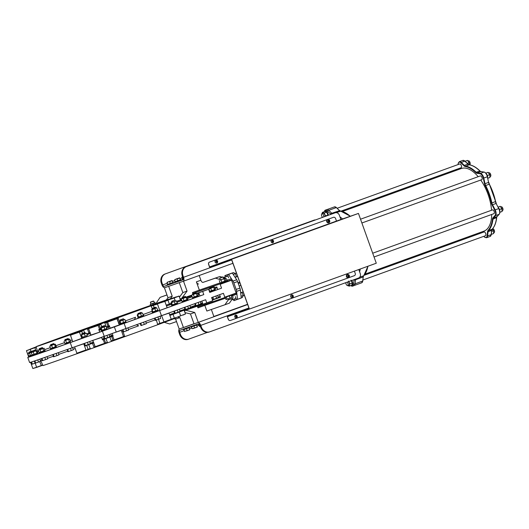 <?xml version="1.0" encoding="UTF-8"?>
<svg xmlns="http://www.w3.org/2000/svg" width="529" height="529" viewBox="0 0 529 529"><rect width="100%" height="100%" fill="white"/><g stroke="black" fill="none" stroke-linecap="round" stroke-linejoin="round"><path stroke-width="0.79" d="M171.211 319.49A70.595 0.37 160.3 0 1 172.758 318.961M175.754 317.81L175.813 317.989A70.595 0.37 160.3 0 1 142.182 330.367A70.595 0.37 160.3 0 1 42.882 365.579L40.799 360.599M175.628 317.493L175.688 317.83A70.608 0.37 160.3 0 1 174.226 318.432L173.896 318.193M172.897 318.57L172.692 319.02A70.608 0.37 160.3 0 1 168.341 320.634L167.753 320.488M165.815 321.202L165.359 321.625M165.365 321.731A70.608 0.37 160.3 0 1 158.435 324.27L157.622 324.198L156.167 319.476M90.247 343.222A91.729 0.483 -19.7 0 0 92.568 342.402L93.726 342.957L92.628 340.445L101.621 337.436L102.481 339.836L103.056 338.666A91.729 0.483 -19.7 0 0 104.127 338.282M112.241 333.627L113.1 336.034L111.652 336.517L112.961 340.306L121.081 337.449L123.515 336.55L121.3 330.374L112.029 333.508M122.959 331.485L124.613 336.127L123.707 336.821A70.608 0.37 160.3 0 1 112.393 340.881L123.515 336.55L114.244 340.074L112.664 336.179A0.913 0.893 71.7 0 0 111.639 335.591M69.749 334.315A70.595 0.37 160.3 0 1 169.049 299.103A70.595 0.37 160.3 0 1 135.417 311.482A70.595 0.37 160.3 0 1 36.117 346.693A70.595 0.37 160.3 0 1 69.749 334.315M135.569 317.248L125.413 320.918A70.886 0.37 -19.7 0 0 135.569 317.248L134.478 319.582A70.979 0.37 -19.7 0 0 138.056 318.286A70.979 0.37 -19.7 0 0 138.122 318.266M143.207 314.484A70.886 0.37 -19.7 0 0 152.061 311.27L143.207 314.484M152.458 309.353L151.221 306.324L151.803 305.742A70.608 0.37 -19.7 0 0 158.733 303.21L159.414 303.329L158.733 303.21M161.352 302.614L161.709 302.112A70.608 0.37 -19.7 0 0 166.053 300.492L166.496 300.697M174.041 297.867L169.293 299.421A70.787 0.37 160.3 0 1 167.819 300.016L167.495 300.32L167.594 299.91A70.608 0.37 -19.7 0 0 169.062 299.315L169.234 299.619M131.847 312.725L43.352 344.108L132.329 311.945L161.814 301.689L131.847 312.725M158.363 310.953L167.138 307.792L164.869 301.437L158.931 303.322A70.787 0.37 160.3 0 1 151.988 305.861L153.397 305.55L154.237 307.607M46.261 351.058L50.11 349.689L46.261 351.058M36.964 354.291L39.377 353.451L36.964 354.291M32.282 355.858L30.913 356.361L32.289 355.878M59.479 346.402L63.328 345.034L59.479 346.402M131.232 320.772L135.08 319.41L131.232 320.772M147.796 314.788L151.638 313.426L147.796 314.788M82.385 338.084L81.777 338.309L82.385 338.084L82.213 337.601M82.703 330.777A70.787 0.37 160.3 0 1 72.123 334.54L81.578 331.187M87.073 334.678A91.729 0.483 -19.7 0 0 89.494 333.812L90.036 332.655L90.895 335.062L99.895 332.047A91.729 0.483 -19.7 0 0 101.528 331.465M110.27 328.132L119.336 324.879L110.184 328.364L109.41 325.732L108.974 326.862L106.627 327.702M119.541 324.991L117.121 318.696L107.625 322.101L117.068 318.299L118.212 318.253L116.896 318.749M111.235 320.6L114.31 319.509L111.235 320.6M92.41 327.339L95.491 326.248L92.41 327.339M74.219 333.825L77.294 332.734L74.219 333.825M30.179 349.147L33.254 348.056L30.179 349.147M36.177 346.885L33.975 347.685L36.184 346.912M28.665 356.989A99.386 0.522 -19.7 0 0 27.892 357.333A99.386 0.522 -19.7 0 0 27.971 357.326A82.061 0.43 -19.7 0 0 27.779 357.425L29.624 362.577A82.061 0.43 -19.7 0 0 72.103 347.778A99.386 0.522 -19.7 0 0 104.246 336.345L125.948 328.535A82.061 0.43 -19.7 0 0 145.058 321.645A82.061 0.43 -19.7 0 0 161.451 315.701L159.606 310.549L203.804 294.58L199.942 295.923L199.023 293.344A0.913 0.793 -109.2 0 1 198.587 294.474L197.965 294.699L198.587 294.474M125.948 328.535L124.103 323.384A82.061 0.43 -19.7 0 0 143.214 316.494A82.061 0.43 -19.7 0 0 159.606 310.549M171.495 298.528L169.135 299.308L171.422 298.495M173.162 297.946L176.243 296.855L173.162 297.946M168.361 299.883L171.442 298.792L168.361 299.883M173.201 298.045L176.276 296.954L173.201 298.045M158.978 303.342L162.059 302.251L158.978 303.342M156.597 303.329A2.738 1.349 70.1 0 1 156.868 302.145L160.108 297.364L166.992 294.97M160.108 297.364L166.972 294.918M176.521 321.586L169.637 323.973L164.294 322.333M163.335 301.715L166.278 300.598A70.787 0.37 160.3 0 1 161.92 302.218L163.375 301.702M167.217 300.267L174.246 297.979L167.991 300.055M169.201 299.566L167.594 299.91M171.449 304.281L166.503 306M192.212 296.776L187.471 298.488M181.811 300.538L176.937 302.297M199.942 295.923L198.666 296.385M193.065 297.635L192.503 297.847L192.754 298.535L182.3 302.31L182.055 301.623L182.565 301.431M182.3 302.297L177.764 303.937M171.846 306.073L167.138 307.779M170.51 298.984L179.02 296.055M169.28 299.388L170.47 298.958M162.013 302.238L163.263 301.537M163.329 301.702L166.205 300.512M180.964 298.958L181.454 298.812M197.297 293.211L208.644 289.264L202.673 291.426L203.804 294.58M202.673 291.426L197.423 293.251M191.762 295.215L186.737 296.967M72.103 347.778L70.258 342.627A99.386 0.522 -19.7 0 0 102.401 331.194L124.103 323.384M27.779 357.425A82.061 0.43 -19.7 0 0 70.258 342.627M36.296 347.189L34.954 347.672L36.21 346.998M71.957 334.619L72.142 334.348A70.608 0.37 -19.7 0 0 82.696 330.599M83.807 330.572L84.508 332.701M89.857 333.574L89.017 333.951L88.925 333.065L90.234 332.556M86.776 333.832A70.84 0.37 -19.7 0 0 88.925 333.065L87.563 329.23L88.469 328.542A70.608 0.37 -19.7 0 0 99.783 324.495L100.946 324.449L97.958 325.368L99.783 324.495M88.892 328.774L87.563 329.23L88.469 328.542M88.958 328.562L97.958 325.368M99.836 324.661A70.787 0.37 160.3 0 1 88.488 328.714L88.998 328.542M101.039 329.415A0.913 0.893 68.9 0 1 100.53 328.879L100.814 328.793M100.946 324.449L101.687 326.585M110.184 328.364L107.453 329.342M101.125 329.646L99.981 330.083A91.729 0.483 -19.7 0 0 101.132 329.673M108.974 326.862L106.567 327.682M106.25 326.869L108.974 325.877L107.625 322.101L104.835 323.054L105.76 322.359A70.608 0.37 -19.7 0 0 117.068 318.299M105.992 326.181L104.835 323.054M117.167 318.451A70.787 0.37 160.3 0 1 105.826 322.518L105.76 322.359M105.826 322.518L107.731 321.87M119.336 324.879L116.883 318.584M134.478 319.582L126.266 322.551M120.347 324.687L119.494 324.998M119.971 322.882L118.774 323.318M118.569 323.378L119.885 322.895A70.886 0.37 -19.7 0 0 119.971 322.869M118.212 318.253L119.885 322.895M107.433 327.378A0.913 0.893 71.7 0 0 107.962 326.214L106.567 322.452M99.981 330.083L98.797 329.534L99.538 329.256L98.182 325.48L88.799 328.641M99.657 331.941L98.797 329.534M86.683 336.748A91.729 0.483 -19.7 0 0 90.79 335.293L88.68 328.879L88.978 328.549M99.895 332.047L90.823 335.274M82.603 338.203A91.729 0.483 -19.7 0 0 83.245 337.971M38.214 353.775A91.729 0.483 -19.7 0 0 39.351 353.385M44.244 350.958L43.662 351.183L44.476 350.899L44.72 351.58L45.309 351.362A91.729 0.483 -19.7 0 0 50.724 349.451M56.663 347.368A91.729 0.483 -19.7 0 0 66.323 343.962M66.337 343.995L69.768 342.766A91.729 0.483 -19.7 0 0 72.671 341.721M37.453 352.102A91.729 0.483 -19.7 0 0 38.809 351.646M44.615 349.649A91.729 0.483 -19.7 0 0 50.255 347.685A70.886 0.37 -19.7 0 1 44.615 349.636M55.902 345.701A91.729 0.483 -19.7 0 0 64.531 342.666A70.886 0.37 -19.7 0 1 55.895 345.695M72.136 339.955A70.886 0.37 -19.7 0 1 70.317 340.597A91.729 0.483 -19.7 0 0 72.142 339.975M36.117 346.693L37.691 351.944A70.886 0.37 -19.7 0 0 38.796 351.62M29.974 355.878L30.213 356.559L32.269 355.832M36.673 354.364L36.428 353.683L32.057 355.23L32.302 355.918L32.686 355.786L36.779 354.324L36.534 353.643L36.025 353.822L37.982 353.108L36.534 353.643M55.115 347.956L54.871 347.269L50.5 348.816L50.744 349.504L55.115 347.956L54.976 347.229L54.467 347.408L55.757 346.925M83.013 337.323L83.258 337.998L85.903 337.059L86.69 336.761L86.432 336.041M124.725 323.146L124.48 322.465L120.109 324.012L120.354 324.7L124.725 323.146L124.586 322.425L124.077 322.604L125.485 322.075M144.04 316.124L156.921 311.508L156.677 310.827L157.668 310.444M151.803 305.742L157.516 303.897M71.329 335.009L72.142 334.348M191.842 295.109L186.585 296.934M182.069 297.748L185.507 296.518L182.069 297.748L182.32 298.429L180.687 298.984M214.774 287.624L216.784 286.923A0.913 0.793 -109.2 0 1 216.348 288.054L215.091 288.51M210.899 291.155L211.164 291.889L214.595 290.652L214.357 289.985M208.644 289.264L209.775 292.418L221.565 288.16L214.589 290.633M211.157 291.869L209.762 292.372M216.784 286.923L217.71 289.502M187.061 291.095L183.517 281.177L179.271 282.651L182.822 292.563L187.061 291.095L182.141 297.721M220.15 282.863L199.347 290.097L199.334 291.076L193.217 293.284A0.913 0.45 70.1 0 1 192.483 292.577L199.347 290.097L196.398 281.851L200.875 280.231A2.738 1.349 -109.9 0 0 203.07 282.367L219.925 276.508L222.087 277.176M203.07 282.367L215.448 278.128L220.256 279.61M198.593 283.987A2.738 1.349 70.1 0 1 196.398 281.851M215.448 278.128L219.925 276.508M223.403 277.58L225.493 278.221A2.738 1.349 70.1 0 1 227.199 280.35L227.503 281.21L231.239 279.914L231.53 280.198L220.183 284.298L221.565 288.16M225.81 280.853L227.199 280.35M226.267 281.659L227.503 281.21M193.217 293.284L210.172 287.392M211.613 286.89L231.239 279.914M192.926 293.813L192.483 292.577M183.517 281.177L199.188 275.51L200.875 280.231M182.088 297.787L181.374 298.746M161.451 315.701L205.649 299.731L206.779 302.886L212.751 300.73L211.62 297.569L223.41 293.311L224.799 297.172L236.139 293.073L231.53 280.198M198.269 322.379L194.024 323.854L190.473 313.942L194.718 312.467L198.269 322.379L213.941 316.719L211.349 309.478M177.724 317.102L179.873 317.625L183.424 327.544L193.978 323.728M179.873 317.625L175.635 319.099L179.179 329.018L183.424 327.544M175.635 319.099L174.034 318.709M190.473 313.942L184.978 312.599M194.718 312.467L185.639 310.245M219.568 294.699L220.474 297.225A0.913 0.793 -109.2 0 0 219.429 296.637A0.913 0.793 -109.2 0 1 219.429 296.637L218.272 297.053M228.488 298.733A2.738 1.349 70.1 0 1 228.217 299.963L224.977 304.737L206.852 311.039L204.822 305.372L197.952 307.858A0.913 0.45 70.1 0 1 198.071 306.853A0.913 0.45 70.1 0 1 198.071 306.846L224.746 297.576L224.799 297.172M224.977 304.737L229.454 303.117L232.7 298.343A2.738 1.349 70.1 0 0 232.667 295.632L231.411 296.081M236.139 293.073L236.093 293.476L226.452 296.921L229.89 295.698L229.771 295.374M236.093 293.476L224.746 297.576M204.194 304.638L204.822 305.372L225.519 298.177M197.952 307.858L197.35 306.165M184.304 310.721L187.716 309.511L187.504 308.936L184.105 310.139M200.987 303.302L201.655 303.057A0.913 0.793 -109.2 0 1 202.713 303.646L201.807 301.12M206.779 302.886L187.716 309.511M190.85 307.012L192.602 306.397L190.81 306.979M190.559 307.104L195.346 305.339M191.458 306.807L191.974 306.622L191.458 306.807M184.892 309.115L180.085 310.854M174.444 312.89L169.617 314.709M158.435 324.27L157.622 324.198L171.257 319.291L169.049 313.115L161.576 315.654M155.043 319.906L146.361 323.04M169.637 320.045L158.502 324.059L159.943 323.543L158.343 318.696M171.257 319.291L164.03 322.101L161.662 315.78L160.128 316.322M42.743 365.255L41.341 365.526L42.697 365.063M106.415 343.023L104.478 343.566L105.615 342.937L104.22 339.175L105.932 338.507L107.347 342.323L106.415 343.023A70.608 0.37 160.3 0 1 95.101 347.064L93.964 347.103L92.152 342.547M95.28 346.627L93.964 347.103L95.008 346.912A70.787 0.37 -19.7 0 0 95.194 346.845L95.101 347.064M106.349 342.858L106.349 342.858A70.787 0.37 -19.7 0 1 104.557 343.506L106.349 342.858M95.518 346.74L95.008 346.912M113.1 336.034L112.055 335.439L109.774 336.265M123.29 336.603L124.613 336.127M136.323 324.733L138.644 325.831L128.587 329.468M122.946 331.504L121.849 331.901M112.346 340.716L112.346 340.716A70.787 0.37 -19.7 0 0 114.138 340.074L112.346 340.716M123.707 336.821L123.178 336.834M112.393 340.881L111.235 340.927L109.906 337.085L111.652 336.517A0.913 0.893 -108.3 0 0 110.753 335.908M111.235 340.927L112.961 340.306M93.726 342.957L95.273 346.852L102.236 344.386L95.075 346.733L104.577 343.341L103.228 339.558L104.22 339.175A0.913 0.893 68.9 0 1 104.226 338.547M105.615 342.937L107.347 342.323M88.641 344.412L90.201 348.439L88.092 349.385L86.743 345.417L88.74 344.644A70.84 0.37 160.3 0 0 92.582 343.275L93.924 342.858M85.215 345.979L86.743 345.417A0.913 0.807 69.7 0 1 86.683 345.113M88.092 349.385L90.201 348.439M89.328 349.12A70.608 0.37 160.3 0 1 78.775 352.876L78.722 352.777M89.216 348.981L89.216 348.981A70.787 0.37 -19.7 0 1 88.131 349.365L89.216 348.981M40.535 360.685A91.729 0.483 -19.7 0 0 41.95 360.209M47.623 358.259A91.729 0.483 -19.7 0 0 53.323 356.268M58.983 354.285A91.729 0.483 -19.7 0 0 67.672 351.223M73.333 349.226A91.729 0.483 -19.7 0 0 75.217 348.558M78.775 352.876L77.723 352.883M239.168 286.017L240.834 285.415M238.242 283.438L239.915 282.836M239.683 282.202L238.017 282.803M233.077 299.414L233.897 300.644L234.889 300.3L234.4 298.938M235.352 296.663L236.463 299.751L234.889 300.3M240.159 298.323L237.481 299.381M236.463 299.751L237.501 299.282L236.628 291.373A4.556 2.248 -109.9 0 0 236.172 289.429L233.838 282.903A4.556 2.248 -109.9 0 0 232.958 281.111L228.594 274.412L227.483 274.69L232.211 272.99L228.482 274.339M240.192 298.402L237.455 299.407M241.191 298.058L237.501 299.282M241.231 297.933L240.364 290.024A4.556 2.248 -109.9 0 0 239.908 288.08L237.567 281.554A4.556 2.248 -109.9 0 0 236.688 279.762L232.324 273.063L228.594 274.412M228.594 277.778L227.483 274.69M225.076 277.097L224.918 275.583L229.646 273.883L225.916 275.232L226.412 276.614M224.918 275.583L225.916 275.232M233.216 274.432L235.365 273.658L233.56 272.614L232.211 272.99M199.188 275.51L198.765 275.655M232.376 294.818L232.667 295.632M164.77 287.69L164.426 287.809L167.977 297.728L166.311 299.969M164.426 287.809L168.672 286.341L172.223 296.253L170.285 298.852M172.223 296.253L167.977 297.728M179.437 297.119L182.822 292.563M194.976 305.524L193.217 306.132L194.976 305.524M194.593 305.663L192.609 306.351L194.593 305.663M192.649 306.39L192.08 306.589L192.649 306.39M192.926 306.298L191.802 306.688L192.926 306.298M362.854 280.026L485.43 235.729A2.004 0.985 -109.9 0 0 485.682 233.514A2.004 0.985 -109.9 0 0 484.075 231.953A2.004 0.985 -109.9 0 0 484.068 231.953A2.004 0.985 -109.9 0 0 484.061 231.953L364.104 275.311M461.169 168.572A33.287 16.392 70.1 0 1 461.262 168.539A33.287 16.392 70.1 0 1 461.361 168.506A33.287 16.392 70.1 0 1 478.196 176.686M480.742 180.032A33.287 16.392 70.1 0 1 491.56 210.251M491.699 214.47A33.287 16.392 70.1 0 1 483.896 231.153A33.287 16.392 70.1 0 1 483.804 231.186M340.927 211.164L461.09 167.739A2.004 0.985 -109.9 0 0 461.09 167.739A2.004 0.985 -109.9 0 0 461.341 165.524A2.004 0.985 -109.9 0 0 459.734 163.964A2.004 0.985 -109.9 0 0 459.727 163.964A2.004 0.985 -109.9 0 0 459.721 163.97L337.138 208.267M492.479 228.918L492.724 228.826A2.004 0.985 70.1 0 1 492.73 228.826L492.724 228.826A2.004 0.985 70.1 0 1 494.337 230.379A2.004 0.985 70.1 0 1 494.093 232.601A2.004 0.985 70.1 0 1 494.086 232.601L493.775 232.714M458.213 163.494L458.074 164.565M468.377 160.842A2.004 0.985 70.1 0 1 468.383 160.836A2.004 0.985 70.1 0 1 469.997 162.396A2.004 0.985 70.1 0 1 469.745 164.612A2.004 0.985 70.1 0 1 469.739 164.612L469.435 164.724M489.008 172.778A2.004 0.985 70.1 0 1 489.014 172.778A2.004 0.985 70.1 0 1 490.628 174.332A2.004 0.985 70.1 0 1 490.376 176.554A2.004 0.985 70.1 0 1 490.37 176.554L490.066 176.666M500.87 206.885L501.188 206.773A2.004 0.985 70.1 0 1 501.194 206.773A2.004 0.985 70.1 0 1 501.188 206.773A2.004 0.985 70.1 0 1 502.801 208.327A2.004 0.985 70.1 0 1 502.55 210.542A2.004 0.985 70.1 0 1 502.543 210.549L502.233 210.661M361.882 222.987L481.721 179.681A2.004 0.985 -109.9 0 0 481.721 179.681A2.004 0.985 -109.9 0 0 481.972 177.466A2.004 0.985 -109.9 0 0 480.365 175.906A2.004 0.985 -109.9 0 0 480.358 175.906A2.004 0.985 -109.9 0 0 480.352 175.906L360.527 219.211M374.056 256.982L493.894 213.676A2.004 0.985 -109.9 0 0 493.894 213.676A2.004 0.985 -109.9 0 0 494.139 211.455A2.004 0.985 -109.9 0 0 492.532 209.901A2.004 0.985 -109.9 0 0 492.525 209.901L372.7 253.206M350.258 216.275A35.377 17.424 -109.9 0 0 340.471 211.131A3.65 1.799 70.1 0 1 339.354 210.502L336.345 207.58L339.42 210.489M328.734 210.291L327.246 210.833A4.377 2.156 -109.9 0 0 325.361 210.132L326.856 209.59A4.377 2.156 -109.9 0 1 328.734 210.291L331.795 213.26L339.618 210.681M342.561 218.953A35.377 17.424 -109.9 0 0 339.955 216.897A35.377 17.424 -109.9 0 1 342.561 218.953M359.621 271.807A35.377 17.424 -109.9 0 0 360.262 269.003A35.377 17.424 -109.9 0 1 359.621 271.807M355.091 283.848L362.828 280.952L361.677 282.81A4.377 2.156 -109.9 0 0 361.677 282.81A4.377 2.156 -109.9 0 0 362.676 281.111L363.244 276.66M465.249 166.232A2.004 0.985 70.1 0 1 463.715 164.817M488.082 231.728L491.818 230.274L492.221 229.202L488.538 230.565A3.65 1.799 -109.9 0 0 488.082 231.728L487.586 235.974L491.329 234.519L490.132 236.45A4.556 2.248 -109.9 0 0 490.132 236.45A4.556 2.248 -109.9 0 0 491.17 234.678L491.666 230.432A3.65 1.799 70.1 0 1 492.115 229.269A35.377 17.424 -109.9 0 0 496.539 217.869A3.65 1.799 70.1 0 1 496.982 216.705L499.125 214.338A4.556 2.248 -109.9 0 0 498.741 208.565L496.103 203.427A3.65 1.799 70.1 0 1 495.461 201.642A35.377 17.424 -109.9 0 0 489.219 184.204A3.65 1.799 70.1 0 1 488.578 182.419L487.368 176.792A4.556 2.248 -109.9 0 0 483.982 172.051L480.808 171.535A3.65 1.799 70.1 0 1 479.724 170.907A35.377 17.424 -109.9 0 0 469.025 164.764A3.65 1.799 70.1 0 1 467.927 164.135L468.191 164.314M464.343 165.432L467.927 164.135L464.839 161.14L461.255 162.436L464.343 165.432A3.65 1.799 -109.9 0 0 465.441 166.06A35.377 17.424 70.1 0 1 476.14 172.203L479.988 171.079A4.014 1.977 -109.9 0 0 480.279 171.336M497.148 216.52L493.398 218.001L495.541 215.634L495.078 215.429A4.192 2.063 -109.9 0 0 494.727 210.112L495.157 209.854A4.556 2.248 70.1 0 1 495.541 215.634L499.231 214.271C500.156 212.85 500.057 210.939 498.933 208.538L495.157 209.854L492.519 204.723L492.089 204.974A4.014 1.977 70.1 0 1 491.388 203.01L491.884 202.938A3.65 1.799 -109.9 0 0 492.519 204.723L496.295 203.407L495.627 201.529L491.884 202.938A35.377 17.424 70.1 0 0 485.642 185.5L485.212 185.752A4.014 1.977 70.1 0 1 484.504 183.788L485 183.715A3.65 1.799 -109.9 0 0 485.642 185.5L489.411 184.185L488.743 182.307L485 183.715L483.784 178.081L483.288 178.161A4.192 2.063 -109.9 0 0 480.18 173.803L480.405 173.347A4.556 2.248 70.1 0 1 483.784 178.081L487.526 176.679C486.872 174.12 485.734 172.573 484.121 172.044L480.405 173.347L477.224 172.831L477.006 173.287A4.014 1.977 70.1 0 1 475.809 172.593L476.14 172.203A3.65 1.799 -109.9 0 0 477.224 172.831L481.066 171.581M490.132 236.45L486.554 237.746A4.556 2.248 70.1 0 1 486.541 237.746A4.556 2.248 70.1 0 0 487.586 235.974L487.083 235.874L487.573 231.636A4.014 1.977 70.1 0 1 488.075 230.353L488.538 230.565A35.377 17.424 70.1 0 0 492.955 219.165L492.453 219.072A4.014 1.977 70.1 0 1 492.935 217.789L493.398 218.001A3.65 1.799 -109.9 0 0 492.955 219.165L496.632 217.558A35.013 17.239 70.1 0 1 496.599 217.842M479.948 170.927C476.279 167.362 472.681 165.306 469.15 164.75L465.216 166.516A4.014 1.977 70.1 0 1 464.012 165.822L460.924 162.826A4.192 2.063 -109.9 0 0 459.132 162.152A4.192 2.063 -109.9 0 0 458.167 163.785M462.875 160.406L464.839 161.14A4.556 2.248 -109.9 0 0 462.888 160.399A4.556 2.248 -109.9 0 0 462.875 160.406L459.298 161.702A4.556 2.248 70.1 0 1 459.311 161.695A4.556 2.248 70.1 0 1 461.255 162.436L460.924 162.826M465.064 161.16L467.993 164.122M457.142 169.168L457.175 169.247A35.013 17.239 -109.9 0 0 456.243 170.351M487.976 232.601A2.004 0.985 70.1 0 1 488.174 230.479M496.685 217.221A4.014 1.977 -109.9 0 0 496.632 217.558M491.719 230.406L491.262 234.367A4.192 2.063 70.1 0 1 491.216 234.658M491.401 233.196A3.558 1.752 70.1 0 1 491.329 234.519L491.262 234.367M484.538 237.025L484.326 236.833A4.192 2.063 -109.9 0 0 487.083 235.874M483.79 236.318L484.326 236.833M363.211 276.945L362.762 280.8M347.222 282.142A2.004 0.985 70.1 0 1 348.102 284.106A2.004 0.985 70.1 0 1 347.652 285.521A2.004 0.985 70.1 0 1 347.646 285.521A2.004 0.985 70.1 0 1 346.402 284.714A2.004 0.985 70.1 0 1 345.821 282.645M322.604 217.346A2.004 0.985 70.1 0 1 321.533 215.356A2.004 0.985 70.1 0 1 321.949 213.762A2.004 0.985 70.1 0 1 323.292 214.728A2.004 0.985 70.1 0 1 323.735 216.936M323.702 213.121L321.949 213.762A2.004 0.985 70.1 0 1 321.949 213.756L322.478 212.367L324.912 211.488L326.677 212.155L324.244 213.035L325.487 215.918L327.927 215.038L326.677 212.155M355.713 279.074A3.65 1.799 70.1 0 0 355.574 279.682L355.085 283.888L353.597 284.43A4.377 2.156 70.1 0 1 352.598 286.129A4.377 2.156 70.1 0 1 352.585 286.136A4.377 2.156 70.1 0 1 350.859 285.561M188.734 339.129L188.185 339.32A7.294 6.348 -109.2 0 1 188.119 339.34A7.294 6.348 -109.2 0 1 179.754 334.612L180.429 334.374A7.294 6.348 70.8 0 0 188.8 339.109A7.294 6.348 70.8 0 0 188.86 339.082L207.461 332.364M185.778 266.795A7.294 6.348 70.8 0 0 182.26 275.821L182.941 275.583A7.294 6.348 -109.2 0 1 186.453 266.556L335.128 212.83L186.453 266.556M335.128 212.83A3.65 3.174 -109.2 0 1 335.161 212.817A3.65 3.174 -109.2 0 1 339.347 215.184L340.901 219.528M354.41 271.119L355.237 273.427A1.825 1.587 -109.2 0 1 354.357 275.682L230.465 320.462A1.825 1.587 -109.2 0 1 230.446 320.468L230.379 320.488A1.825 1.587 -109.2 0 1 228.27 319.311L227.285 316.567L249.258 308.929L231.55 259.481L209.583 267.119L208.598 264.374A1.825 1.587 70.8 0 1 209.477 262.119L333.462 217.313L209.563 262.086A1.825 1.587 70.8 0 0 208.684 264.341L209.603 266.92L231.576 259.283L249.404 309.068L376.284 263.217L358.457 213.425L231.576 259.283M230.36 320.495L230.446 320.468A1.825 1.587 -109.2 0 1 228.356 319.285L227.43 316.706L249.404 309.068M328.602 221.684A0.727 0.635 70.8 0 0 328.165 220.481M272.627 241.918A0.727 0.635 70.8 0 0 272.541 240.913M216.645 262.146A0.727 0.635 70.8 0 0 216.791 261.776M216.791 261.63A0.727 0.635 70.8 0 0 216.659 261.253M216.566 261.141A0.727 0.635 70.8 0 0 216.216 260.936M333.462 217.313A1.825 1.587 70.8 0 1 335.565 218.49L336.49 221.062L209.603 266.92M336.49 221.062L358.457 213.425M292.438 296.485A0.727 0.635 70.8 0 0 291.863 295.651M348.274 276.627A0.727 0.635 70.8 0 0 347.837 275.417M236.318 317.089A0.727 0.635 70.8 0 0 236.463 316.719M236.463 316.567A0.727 0.635 70.8 0 0 236.331 316.197M236.238 316.077A0.727 0.635 70.8 0 0 235.888 315.879M182.776 279.887L182.769 279.894A1.825 0.899 -109.9 0 0 182.769 279.887A1.825 0.899 -109.9 0 0 183.001 277.884L182.26 275.821M177.109 281.692L178.888 281.078L177.109 281.692M169.644 284.39L171.422 283.775L169.644 284.39M182.769 279.894L164.188 286.348A1.825 0.899 -109.9 0 1 162.727 284.926L161.993 282.87A7.294 6.348 -109.2 0 1 165.504 273.843L164.823 274.082A7.294 6.348 70.8 0 0 161.312 283.101L161.993 282.87M313.565 220.328A3.65 3.174 70.8 0 0 313.532 220.335A3.65 3.174 70.8 0 0 313.499 220.348L164.823 274.082M313.499 220.348L314.18 220.11A3.65 3.174 -109.2 0 1 314.213 220.097A3.65 3.174 -109.2 0 1 315.377 219.958M314.18 220.11L165.504 273.843M355.085 283.888A4.377 2.156 70.1 0 1 354.093 285.587A4.377 2.156 70.1 0 1 354.08 285.594M327.246 210.833L330.301 213.802L331.795 213.26A3.65 1.799 -109.9 0 0 332.503 213.769M330.301 213.802A3.65 1.799 -109.9 0 0 331.009 214.311M325.361 210.132A4.377 2.156 -109.9 0 0 324.383 211.679M353.597 284.43L354.08 280.225A3.65 1.799 70.1 0 1 354.218 279.61M209.689 331.842L209.134 332.033A7.294 6.348 -109.2 0 1 209.074 332.06A7.294 6.348 -109.2 0 1 200.703 327.325L201.384 327.094A7.294 6.348 70.8 0 0 209.749 331.822A7.294 6.348 70.8 0 0 209.815 331.802L358.49 278.069A3.65 3.174 70.8 0 0 360.242 273.559L358.807 269.532M249.159 308.658L227.285 316.567M201.384 327.094L200.769 325.375A3.65 1.799 -109.9 0 0 197.846 322.531L179.609 328.873A3.65 1.799 -109.9 0 0 179.596 328.873A3.65 1.799 -109.9 0 0 179.139 332.893L179.754 334.612M182.941 275.583L183.556 277.302A3.65 1.799 70.1 0 1 183.1 281.322A3.65 1.799 70.1 0 1 183.087 281.322L164.85 287.664A3.65 1.799 70.1 0 1 161.927 284.82L161.312 283.101M232.925 263.316L183.107 281.316L232.925 263.316M247.678 304.519L213.941 316.712M247.598 304.301L213.861 316.487L247.598 304.301M180.429 334.374L179.695 332.311A1.825 0.899 70.1 0 1 179.92 330.301A1.825 0.899 70.1 0 1 179.926 330.301L198.507 323.847A1.825 0.899 70.1 0 1 199.969 325.269L200.703 327.325M235.617 316.547L235.63 316.573A0.727 0.635 -109.2 0 1 235.669 316.692L236.073 316.712A0.41 0.357 70.8 0 0 236.258 316.811A1.997 0.985 -109.9 0 1 236.337 317.182A1.997 0.793 174.4 0 0 236.503 317.122A1.997 0.793 174.4 0 0 236.655 317.063A1.997 0.985 70.1 0 0 236.582 316.699A0.41 0.357 70.8 0 0 236.661 316.501L236.245 316.646L235.974 316.21L236.344 316.025A1.997 0.985 70.1 0 0 236.165 315.694A1.997 0.78 -33.7 0 0 236.007 315.747A1.997 0.78 -33.7 0 0 235.841 315.806A1.997 0.985 -109.9 0 1 236.02 316.144A0.41 0.357 70.8 0 0 235.941 316.342L235.59 316.468L236.073 316.712M465.017 161.12A3.558 1.752 70.1 0 1 465.97 162.152M486.019 173.38A3.558 1.752 70.1 0 1 487.705 177.519M498.53 207.758A3.558 1.752 70.1 0 1 499.865 211.997M327.537 215.561A2.096 1.032 -109.9 0 0 327.563 215.164M328.377 215.257A3.558 1.752 -109.9 0 0 325.163 210.952A3.558 1.752 -109.9 0 0 324.515 211.633M350.991 285.515A3.558 1.752 -109.9 0 0 351.904 285.634A3.558 1.752 -109.9 0 0 351.785 280.489M487.328 175.568L489.775 174.656L489.543 174.107A2.738 1.349 70.1 0 1 489.556 174.134A2.738 1.349 70.1 0 1 489.927 175.159A2.738 1.349 70.1 0 1 489.933 175.178L488.115 172.335L485.84 173.162M485.827 173.142L488.115 172.335M487.864 178.247L489.96 177.486L489.775 174.656M499.865 212.301L502.133 211.481L501.73 208.128A2.738 1.349 70.1 0 1 501.73 208.128A2.738 1.349 70.1 0 1 502.1 209.153A2.738 1.349 70.1 0 1 502.107 209.167M502.1 209.153L500.289 206.33L498.186 207.09M499.502 209.563L501.942 208.651M498.179 207.07L500.289 206.33M465.15 161.219L467.484 160.399L469.144 162.714L469.428 164.797M467.252 163.401L469.144 162.714M465.17 161.233L467.484 160.399M468.919 162.178A2.738 1.349 70.1 0 1 469.302 163.236M491.606 231.385L493.484 230.704L492.439 228.964M491.362 234.373L493.669 233.534L493.484 230.704M493.266 230.168A2.738 1.349 70.1 0 1 493.643 231.226M325.097 216.447A2.738 1.349 -109.9 0 0 324.667 214.549A2.738 1.349 -109.9 0 0 323.159 212.77A2.738 1.349 -109.9 0 0 322.016 213.551A2.738 1.349 -109.9 0 0 321.982 213.749M324.244 213.035L322.478 212.367M351.025 280.145L352.268 283.028L351.752 285.237L349.312 286.123L347.546 285.455M347.685 285.508A2.738 1.349 -109.9 0 0 348.234 285.858A2.738 1.349 -109.9 0 0 349.371 285.085A2.738 1.349 -109.9 0 0 349.008 282.539A2.738 1.349 -109.9 0 0 348.532 281.666M348.585 281.025L349.834 283.908L349.312 286.123M352.268 283.028L349.834 283.908M347.289 274.465A1.732 1.508 70.8 0 0 348.34 277.765A1.732 1.508 70.8 0 0 348.426 277.732M349.358 275.556A1.732 1.508 70.8 0 0 346.528 276.581A1.732 1.508 70.8 0 0 349.358 275.556M347.427 274.624A1.534 1.336 70.8 0 0 348.459 277.507A1.534 1.336 70.8 0 0 347.427 274.624M348.459 276.66A1.997 0.793 174.4 0 1 348.287 276.72A1.997 0.985 -109.9 0 0 348.214 276.356A0.41 0.357 70.8 0 1 348.029 276.25L347.679 276.376L347.897 275.88A0.41 0.357 70.8 0 1 347.976 275.682A1.997 0.985 -109.9 0 0 347.798 275.351A1.997 0.78 -33.7 0 1 347.963 275.285A1.997 0.78 -33.7 0 1 348.122 275.232A1.997 0.985 70.1 0 1 348.294 275.563A0.41 0.357 70.8 0 1 348.479 275.669L348.737 275.576A1.997 1.666 69.8 0 1 348.869 275.946L348.611 276.039A0.41 0.357 70.8 0 1 348.538 276.237A1.997 0.985 70.1 0 1 348.611 276.601A1.997 0.793 174.4 0 1 348.459 276.66M291.876 295.671A0.727 0.635 -109.2 0 1 292.405 296.491M291.453 294.851A1.534 1.336 70.8 0 0 292.484 297.741A1.534 1.336 70.8 0 0 291.453 294.851M292.636 296.835A1.997 0.793 174.4 0 1 292.477 296.895A1.997 0.793 174.4 0 1 292.312 296.948A1.997 0.985 -109.9 0 0 292.239 296.584A0.41 0.357 70.8 0 1 292.054 296.478L291.697 296.604L291.915 296.108A0.41 0.357 70.8 0 1 291.995 295.909A1.997 0.985 -109.9 0 0 291.823 295.579A1.997 0.78 -33.7 0 1 291.988 295.513A1.997 0.78 -33.7 0 1 292.147 295.46A1.997 0.985 70.1 0 1 292.319 295.797A0.41 0.357 70.8 0 1 292.504 295.896L292.755 295.804A1.997 1.666 69.8 0 1 292.887 296.174L292.636 296.266A0.41 0.357 70.8 0 1 292.557 296.465A1.997 0.985 70.1 0 1 292.636 296.835L292.253 296.643M292.187 296.571L292.557 296.465M236.298 316.21A0.727 0.635 -109.2 0 1 236.43 316.58M236.43 316.726A0.727 0.635 -109.2 0 1 236.318 317.056M236.344 316.025A0.41 0.357 70.8 0 1 236.523 316.13L236.113 316.276L236.179 316.785L236.582 316.699M235.471 315.086A1.534 1.336 70.8 0 0 236.503 317.969A1.534 1.336 70.8 0 0 235.471 315.086M236.523 316.13L236.78 316.038A1.997 1.666 69.8 0 1 236.913 316.408L236.661 316.501M216.626 261.266A0.727 0.635 -109.2 0 1 216.758 261.637M216.758 261.782A0.727 0.635 -109.2 0 1 216.645 262.119M216.672 261.081A0.41 0.357 70.8 0 1 216.857 261.187L216.44 261.333L216.989 261.557A0.41 0.357 70.8 0 1 216.91 261.756A1.997 0.985 70.1 0 1 216.989 262.119A1.997 0.793 174.4 0 1 216.83 262.186A1.997 0.793 174.4 0 1 216.665 262.239A1.997 0.985 -109.9 0 0 216.586 261.875A0.41 0.357 70.8 0 1 216.401 261.769L215.918 261.524L216.268 261.399A0.41 0.357 70.8 0 1 216.348 261.2A1.997 0.985 -109.9 0 0 216.176 260.87A1.997 0.78 -33.7 0 1 216.335 260.804A1.997 0.78 -33.7 0 1 216.493 260.751A1.997 0.985 70.1 0 1 216.672 261.081L216.506 261.842L216.91 261.756M216.017 261.809L216.401 261.769M215.799 260.142A1.534 1.336 70.8 0 0 216.83 263.032A1.534 1.336 70.8 0 0 215.799 260.142M216.857 261.187L217.108 261.095A1.997 1.666 69.8 0 1 217.24 261.465L216.989 261.557M272.514 240.926A0.727 0.635 -109.2 0 1 272.62 241.892M271.78 239.915A1.534 1.336 70.8 0 0 272.812 242.798A1.534 1.336 70.8 0 0 271.78 239.915M272.647 240.854A0.41 0.357 70.8 0 1 272.832 240.959L273.083 240.867A1.997 1.666 69.8 0 1 273.222 241.237L272.964 241.33A0.41 0.357 70.8 0 1 272.885 241.528A1.997 0.985 70.1 0 1 272.964 241.892A1.997 0.793 174.4 0 1 272.805 241.951A1.997 0.793 174.4 0 1 272.64 242.011A1.997 0.985 -109.9 0 0 272.567 241.641A0.41 0.357 70.8 0 1 272.382 241.541L272.025 241.667L272.25 241.171A0.41 0.357 70.8 0 1 272.323 240.973A1.997 0.985 -109.9 0 0 272.151 240.635A1.997 0.78 -33.7 0 1 272.316 240.576A1.997 0.78 -33.7 0 1 272.475 240.523A1.997 0.985 70.1 0 1 272.647 240.854L272.296 241.012M272.475 240.523L272.296 240.907M327.616 219.522A1.732 1.508 70.8 0 0 328.674 222.821A1.732 1.508 70.8 0 0 328.754 222.788M329.693 220.613A1.732 1.508 70.8 0 0 326.856 221.638A1.732 1.508 70.8 0 0 329.693 220.613M327.755 219.687A1.534 1.336 70.8 0 0 328.787 222.57A1.534 1.336 70.8 0 0 327.755 219.687M328.787 221.724A1.997 0.793 174.4 0 1 328.621 221.777A1.997 0.985 -109.9 0 0 328.542 221.413A0.41 0.357 70.8 0 1 328.357 221.307L328.006 221.439L328.225 220.937A0.41 0.357 70.8 0 1 328.304 220.738A1.997 0.985 -109.9 0 0 328.125 220.408A1.997 0.78 -33.7 0 1 328.291 220.342A1.997 0.78 -33.7 0 1 328.449 220.289A1.997 0.985 70.1 0 1 328.621 220.626A0.41 0.357 70.8 0 1 328.807 220.725L329.064 220.633A1.997 1.666 69.8 0 1 329.197 221.003L328.939 221.096A0.41 0.357 70.8 0 1 328.866 221.294A1.997 0.985 70.1 0 1 328.939 221.664A1.997 0.793 174.4 0 1 328.787 221.724M174.636 282.01L174.775 282.393L179.523 280.714L181.13 280.119L180.991 279.735L174.636 282.01L180.991 279.735M178.703 280.562L176.924 281.183L178.703 280.562M167.177 284.708L167.309 285.091L172.057 283.412L173.664 282.817L173.525 282.433L167.177 284.708L173.525 282.433M171.244 283.26L169.459 283.875L171.244 283.26M183.193 279.107L182.016 279.543L182.155 279.934L183.06 279.623M182.016 279.543L183.193 279.14M196.973 324.376L197.099 324.713L190.744 326.988L191.022 326.446M193.72 325.507L190.605 326.605M184.747 328.707L189.494 327.028L184.747 328.707M189.494 327.028L189.633 327.411L188.026 328.006L183.279 329.686L183.14 329.303M198.838 323.847L197.985 324.138L198.798 323.841M199.274 324.132L198.124 324.528L197.985 324.138M199.367 324.224L198.765 324.462L199.38 324.244M198.765 324.462L199.493 326.459L200.293 326.181M200.769 326.016L199.493 326.459M193.793 328.304L195.532 327.682M193.006 328.588L196.332 327.398M192.02 328.701L191.405 326.902L196.557 325.057L197.264 327.074L192.04 328.681M196.537 325.084L197.172 326.862M193.951 326.016L194.586 327.795M183.947 329.613L189.091 327.755L189.799 329.772L184.555 331.399L188.866 330.096M189.071 327.775L189.706 329.554M186.486 328.714L187.121 330.493M183.92 329.62L184.647 331.617M186.327 331.002L188.073 330.38M183.199 278.975L182.558 279.206L181.923 277.427L183.127 276.74M181.85 277.183L182.644 276.885L181.923 277.427M177.744 280.76L177.109 278.981L179.622 277.804L180.329 279.821L175.178 281.666L174.544 279.887L175.74 279.206L174.544 279.887M174.563 279.874L178.346 278.247L175.773 279.167M180.329 279.821L179.695 278.042L177.109 278.981M178.346 278.247L179.715 278.023L178.346 278.247M170.278 283.458L169.644 281.679L172.156 280.502L172.864 282.519L167.713 284.364L167.078 282.585L168.282 281.904L167.078 282.585M170.887 280.945L168.308 281.864L172.156 280.502L172.864 282.519M167.005 282.347L168.308 281.864M172.229 280.74L169.644 281.679M241.224 297.887L242.447 297.443L243.188 295.519L241.052 296.293M240.695 293.059L242.123 292.544L243.188 295.519M235.365 273.658L236.43 276.634L234.988 277.15M243.79 295.513A1.825 0.899 -109.9 0 0 243.942 295.486A1.825 0.899 -109.9 0 0 244.292 295.07M243.254 292.167A1.825 0.899 -109.9 0 0 242.851 292.034A1.825 0.899 -109.9 0 0 242.699 292.061A1.825 0.899 -109.9 0 0 242.566 292.134M237.032 276.627A1.825 0.899 -109.9 0 0 237.177 276.601A1.825 0.899 -109.9 0 0 237.534 276.184M236.489 273.281A1.825 0.899 -109.9 0 0 236.086 273.149A1.825 0.899 -109.9 0 0 235.941 273.176A1.825 0.899 -109.9 0 0 235.808 273.248M150.21 304.327L155.268 302.806L150.977 304.043M151.849 303.732L154.051 302.945M153.959 302.972L155.281 302.753L154.415 302.813L153.8 301.107L150.368 302.337L150.983 304.049M152.855 303.679L153.159 304.539M150.276 304.565L150.586 305.438M155.281 302.753L155.612 303.672M155.268 302.806L155.586 303.686M153.245 301.113L150.481 302.099L153.245 301.113M29.591 353.2L31.026 352.407L27.898 353.795L29.591 353.2L30.398 355.448L32.163 355.091M31.846 355.204L29.459 356.037M29.3 356.096L32.355 355.032M37.982 353.108L38.227 353.795L36.779 354.331M32.057 355.23L32.553 355.045M32.672 354.999L33.294 354.774M33.287 354.741L35.476 354.013M35.793 353.901L36.428 353.683M40.283 352.4L44.403 350.925L44.648 351.613L39.384 353.484L39.139 352.797L40.283 352.4M42.267 351.692L39.873 352.526M39.715 352.579L39.139 352.797M44.403 350.925L42.585 351.573M55.935 346.859L56.418 346.7L56.669 347.388L55.221 347.917M56.418 346.7L54.976 347.229M50.5 348.816L50.996 348.631M51.115 348.591L53.918 347.606M54.236 347.493L54.871 347.269M65.424 343.539L68.287 342.534M67.97 342.647L66.085 343.308L66.337 344.002M66.085 343.295L65.576 343.48M82.326 337.542L83.721 337.066M84.032 336.953L82.22 337.581M102.434 330.407L106.554 328.926L106.798 329.613L101.542 331.485L101.29 330.797L102.434 330.407M102.533 330.341L101.879 330.579M101.753 330.625L101.29 330.797M106.627 328.899L106.878 329.587L107.46 329.369L107.215 328.681M106.554 328.926L103.618 329.977M103.307 330.089L102.507 330.261M125.565 322.049L126.034 321.89L126.279 322.578L124.831 323.113M126.034 321.89L124.586 322.425M120.109 324.012L120.566 323.841M120.672 323.801L122.067 323.325M122.378 323.212L124.48 322.465M139.127 317.175L143.22 315.707L143.465 316.395L138.129 318.293L137.884 317.605L139.094 317.063M142.565 315.912L143.247 315.674M139.127 317.149L138.466 317.387M138.347 317.433L137.884 317.605M143.809 315.482L144.053 316.17L143.538 316.368L143.293 315.681L143.809 315.482L143.339 315.648M158.125 310.292L158.369 310.979L156.928 311.515M156.822 311.548L156.577 310.86L152.656 312.242M152.762 312.203L153.443 311.958M156.875 310.728L157.576 310.477M172.752 305.002L176.871 303.527L177.116 304.215L171.852 306.086L171.608 305.398L172.752 305.002M173.618 304.691L172.189 305.18M172.064 305.226L171.608 305.398M176.944 303.501L177.189 304.188L177.777 303.963L177.532 303.282M176.871 303.527L173.935 304.578M182.69 301.385L185.414 300.432M187.484 299.672L182.055 301.623M188.225 300.188L187.98 299.507M185.732 300.32L187.286 299.738M195.69 296.716L193.211 297.582M192.503 297.847L197.906 295.903M197.648 295.995L196.008 296.604M192.754 298.535L198.673 296.412L198.428 295.724M210.311 291.406L213.035 290.454M213.346 290.335L214.9 289.76M215.105 289.687L210.185 291.453M221.347 282.665L220.811 282.856M220.666 282.909L225.506 281.177M225.248 281.269L223.608 281.878M220.11 283.121L220.355 283.808L222.954 282.896L226.28 281.686L226.028 280.998M223.291 281.99L221.334 282.612M27.898 353.795L28.705 356.037L29.855 355.64M29.022 353.108L32.064 352.01M32.534 352.116L31.026 352.407L32.282 351.95M28.401 353.326L28.983 353.108L28.738 352.433L32.137 351.216L28.738 352.433M30.398 355.448L28.705 356.037M32.315 352.03L35.747 350.8L35.503 350.119L32.11 351.335M34.054 354.245L32.11 354.933L31.31 352.684L34.649 351.216L36.124 350.939L36.951 353.24L34.054 354.245L33.254 352.003M35.264 350.978L32.355 352.023M36.713 353.491L37.744 352.909L36.937 350.661L35.767 350.853M32.11 354.933L32.924 354.655M31.634 352.281L31.31 352.684L31.634 352.281M38.723 349.854L38.319 350.277L39.12 352.526L40.27 352.129M38.319 350.277L44.099 348.201L44.905 350.449L39.12 352.526M42.948 348.598L43.768 350.899M40.006 349.682L40.812 351.93M39.437 349.59L42.479 348.492M42.551 347.698L39.153 348.915L39.139 349.709L42.829 348.366M50.758 345.616L54.189 344.386M52.497 347.837L50.553 348.518L49.752 346.277L53.092 344.802L55.38 344.247L56.186 346.495L52.497 347.837L51.697 345.589M55.155 347.084L55.591 346.905M53.707 344.564L50.791 345.609M55.393 346.826L54.566 344.524M54.877 344.154L55.38 344.247M50.553 348.518L51.366 348.241M50.076 345.867L49.752 346.277L50.076 345.867M64.525 340.769L65.1 340.55M65.14 340.55L68.188 339.453M68.545 339.34L67.143 339.849L69.802 339.162L70.608 341.403L65.98 343.083M68.294 338.646L64.862 339.876L68.294 338.646L68.539 339.334L69.802 339.162M64.022 341.238L64.829 343.48M68.929 339.241L68.565 339.406M69.768 342.772L68.651 339.558L69.127 339.129M65.715 340.643L66.515 342.891M86.849 335.677L81.909 337.416L81.287 334.831L85.48 333.389M82.445 337.271L81.625 334.969M82.636 334.335L82.061 334.546M85.176 332.655L81.777 333.878L82.028 334.566L81.287 334.831L86.022 333.376M85.235 336.246L84.428 334.004M87.364 335.472L86.558 333.23M82.418 337.383L83.013 337.317M100.827 327.868L106.111 326.267L100.609 328.225L101.548 327.596M106.329 328.734L106.918 328.509L106.111 326.267L104.987 326.367M101.588 327.59L102.13 327.391M106.918 328.509L101.416 330.466L100.609 328.225M104.028 327.021L104.835 329.269M101.198 328L102.024 330.301M101.978 330.427L102.52 330.294M125.188 321.93L120.255 323.669L119.448 321.427L124.368 319.628M120.791 323.53L119.964 321.229M123.581 322.505L122.774 320.257L124.904 319.49L123.799 319.582M125.704 321.731L124.904 319.49M120.976 320.594L120.407 320.805M120.123 320.131L123.555 318.901L120.123 320.131L120.367 320.819L119.633 321.083L122.774 320.257M137.421 314.676L138.142 314.405M141.336 312.5L137.904 313.723L141.336 312.5L141.58 313.181L142.354 312.904L139.074 314.094L142.308 312.923L143.504 315.317L138.009 317.274L137.203 315.026M138.181 314.398L138.724 314.2M140.621 313.829L141.422 316.071M137.791 314.801L138.611 317.102M142.923 315.542L143.504 315.317M157.285 310.331L152.352 312.07L151.724 309.485L156.67 307.713L155.896 307.984L155.652 307.303L152.253 308.519M155.671 310.907L154.871 308.658L156.63 307.726L157.801 310.133M152.888 311.931L152.061 309.63L154.871 308.658M152.458 309.214L151.724 309.485L152.061 309.63M153.073 308.996L152.497 309.207M171.905 302.191L172.447 301.993M171.508 302.601L176.428 300.862L171.508 302.601L172.335 304.902L171.727 305.068L170.927 302.819L171.865 302.198L171.733 301.285L174.821 300.181L171.733 301.285M175.02 300.3L175.304 300.981L176.428 300.862L177.228 303.11L172.335 304.902M176.646 303.335L177.228 303.11M174.345 301.623L175.145 303.864M172.289 305.028L172.831 304.896M171.879 302.244L171.356 302.502M182.313 298.422L185.811 297.371M186.234 297.1L185.765 297.245M185.295 297.358L182.353 298.416M182.155 298.726L186.955 297.047L187.762 299.295L182.981 301.027M182.095 301.332L181.288 299.083M183.986 300.664L183.186 298.422M186.896 299.652L186.076 297.351M186.42 296.967L186.955 297.047M186.711 299.883L187.127 299.731M195.955 292.742L192.523 293.965L195.955 292.742L196.199 293.423L196.973 293.145L194.864 293.919L197.449 293.258L198.256 295.506L193.581 297.199M192.159 294.865L194.864 293.919L191.994 294.931L192.761 294.646L192.523 293.965M192.801 294.64L195.823 293.555M196.808 293.211L197.449 293.258M196.371 293.628L197.191 295.929M193.442 294.713L194.242 296.961M191.696 295.327L192.496 297.569M197.152 296.088L197.496 295.995M209.927 288.444L214.146 286.943L213.366 287.214L213.121 286.533L209.689 287.763L213.121 286.533M213.848 287.115L213.385 287.267M208.909 289.105L214.033 286.989L214.576 287.068L215.376 289.317L209.709 291.353L208.909 289.105L209.266 288.689M211.607 290.685L210.8 288.437M209.709 291.353L210.595 291.049M214.516 289.674L213.69 287.373M214.033 286.989L214.576 287.068M214.324 289.905L214.741 289.747M220.368 279.92L222.471 279.193L220.362 280.172M222.954 276.872L219.866 277.976L222.954 276.872L223.8 278.697L224.408 278.485L222.471 279.193L225.056 278.532L225.857 280.78L221.182 282.473M223.972 278.902L224.792 281.203M221.043 279.986L221.849 282.235M219.297 280.601L220.104 282.843M224.759 281.362L225.096 281.269M223.185 276.984L219.753 278.214L220.401 280.013M226.445 296.901L229.884 295.685M230.247 298.072L229.817 298.224M231.12 295.275L231.881 297.391M229.295 295.936L230.055 298.058L227.523 299.077M231.682 297.576L230.055 298.058M226.352 296.994L227.113 299.11M225.242 297.397L225.989 299.5L227.001 299.262M230.327 298.072L229.712 298.296M216.804 298.184L216.368 298.336M211.792 297.51L212.724 299.659L218.246 297.675M217.677 295.38L218.232 297.688M215.845 296.042L216.606 298.171L216.262 298.402M212.903 297.106L213.551 299.368M214.08 299.183L213.663 299.222M212.565 286.546L210.125 287.412L212.565 286.546M194.745 303.672L195.611 305.835L200.921 303.937M196.418 305.544L196.067 305.669M199.155 304.559L198.706 304.717M200.385 301.629L200.894 303.957M198.17 302.436L198.93 304.559L198.6 304.783M195.346 303.454L196.061 305.689M196.504 305.531L196.107 305.564M195.69 292.636L192.662 293.727L195.69 292.636M184.297 307.448L185.163 309.61L190.473 307.713M185.97 309.32L185.619 309.445M188.708 308.334L188.258 308.493M189.937 305.405L190.447 307.733M187.722 306.212L188.483 308.334L188.152 308.559M184.899 307.23L185.613 309.465M186.056 309.306L185.653 309.339M185.243 296.412L182.214 297.503L185.243 296.412M173.849 311.224L174.709 313.393L180.019 311.488M175.516 313.095L175.172 313.221L174.451 311.006M178.26 312.11L177.81 312.269M177.275 309.987L178.035 312.11L177.704 312.335M175.608 313.082L175.205 313.115M179.49 309.181L179.999 311.508M174.821 300.181L171.661 301.51M154.448 318.246L155.308 320.402L160.618 318.504M156.115 320.105L155.764 320.23L155.05 318.028M158.852 319.119L158.402 319.285M157.867 317.003L158.627 319.119L158.297 319.351M156.2 320.098L155.804 320.131M160.082 316.203L160.591 318.518M155.387 307.204L152.326 308.301L155.387 307.204M140.125 323.424L140.992 325.593L146.302 323.695M144.536 324.317L144.086 324.475M141.884 325.289L141.441 325.447M140.727 323.212L141.488 325.322M143.551 322.194L144.311 324.317L143.981 324.541M145.766 321.387L146.275 323.715M141.071 312.394L138.043 313.485L141.071 312.394M122.351 329.832L123.211 332L128.521 330.103M124.017 331.703L123.674 331.828M126.762 330.718L126.305 330.883M122.953 329.613L123.667 331.855M125.77 328.595L126.53 330.724L126.206 330.949M124.103 331.696L123.707 331.729M127.992 327.801L128.501 330.116M123.29 318.802L120.268 319.893L123.29 318.802M103.525 336.603L104.398 338.791L109.708 336.887M105.205 338.494L104.861 338.62M107.942 337.509L107.493 337.667M109.172 334.586L109.682 336.907M106.957 335.379L107.718 337.509L107.387 337.74M104.134 336.391L104.848 338.639M105.291 338.487L104.894 338.514M104.478 325.593L101.416 326.684L104.478 325.593M104.709 325.699L101.35 326.902M83.999 343.559L84.871 345.748L87.86 344.696L90.36 343.784L89.652 341.549M85.678 345.45L85.328 345.576M88.416 344.465L87.966 344.624M84.6 343.341L85.321 345.596M87.43 342.336L88.191 344.465L87.86 344.696M85.764 345.437L85.361 345.47M84.951 332.549L81.889 333.64L84.951 332.549M84.977 332.536L85.46 333.336M67.077 349.557L67.95 351.745L73.26 349.848M68.757 351.448L68.413 351.573L67.686 349.345M72.731 347.553L73.233 349.861M70.509 348.34L71.27 350.462L70.939 350.694M68.843 351.441L68.446 351.468M68.029 338.547L65.001 339.631L68.029 338.547M52.735 354.628L53.601 356.81L58.911 354.906M54.408 356.513L54.064 356.639L53.336 354.417M57.145 355.528L56.696 355.686M56.167 353.418L56.92 355.528L56.596 355.759M54.494 356.506L54.097 356.533M58.388 352.638L58.891 354.926M53.68 343.612L50.625 344.71L53.68 343.612M53.912 343.724L50.553 344.921M41.381 358.616L42.128 360.712L42.697 360.639L47.736 358.827L47.041 356.632M43.054 360.487L42.704 360.613M45.792 359.502L45.342 359.667M41.983 358.404L42.697 360.639M44.813 357.412L45.567 359.508L45.236 359.733M43.14 360.48L42.737 360.514M42.327 347.586L39.265 348.684L42.327 347.586M42.353 347.579L42.915 348.598M34.299 361.062L35.159 363.218L40.468 361.32M35.965 362.92L35.622 363.046L34.907 360.851M38.703 361.935L38.253 362.101M39.973 359.105L40.449 361.333M37.744 359.879L38.478 361.942L38.154 362.167M36.051 362.914L35.655 362.947M35.238 350.019L32.183 351.117L35.238 350.019M30.98 362.18L31.714 364.23L32.282 364.15M32.633 364.005L32.289 364.131M31.588 361.975L32.322 364.025M32.719 363.998L34.821 363.251M31.905 351.104L28.883 352.188L31.905 351.104M77.327 353.246L85.87 350.205L76.884 353.22L85.956 349.98L83.747 343.804L74.463 346.925M174.51 318.253L180.64 315.839L179.291 312.064L173.043 314.325L172.566 313.571M171.237 319.225L174.398 318.101L173.043 314.325L169.882 315.449M180.614 315.767L185.481 314.001L184.125 310.219L179.265 311.991M159.758 310.457L157.483 304.102L153.43 305.345M81.995 338.428L72.618 341.767L81.777 338.309L79.35 332.007M82.491 333.422L81.79 331.306L70.807 335.049M90.036 332.655L88.687 328.879M108.445 327.041A0.913 0.893 71.7 0 0 108.974 325.877L109.41 325.732M180.191 299.222L180.978 298.958L179.886 298.382L179.053 296.042M176.587 301.325L180.435 299.917L179.086 296.141L174.206 297.92M181.513 300.498L176.898 302.191M171.436 304.254L169.406 304.975L169.353 304.023L171.132 303.388M166.192 305.147L169.353 304.023L168.004 300.247L164.83 301.378M185.441 313.902L184.608 311.561L185.084 310.424M169.406 304.975L166.529 306M169.187 299.52L174.021 297.787M192.186 296.696L187.425 298.356M181.738 300.34L181.229 300.518M187.114 297.483L191.875 295.83M197.654 293.82L199.023 293.344M180.409 299.844L181.427 299.474M116.228 332.047L114.383 326.896M104.246 336.345L102.401 331.194M33.863 347.811L36.19 346.925M31.284 348.73L33.902 347.738M30.206 356.526L28.579 357.082L30.14 356.354M35.893 350.8L34.954 347.672L30.226 349.358L34.927 347.487M30.966 351.435L30.226 349.358L26.45 350.681L36.203 346.971L30.199 349.173M34.934 347.619L36.256 347.143M89.017 333.951A71.746 0.377 160.3 0 1 87.067 334.652M100.682 329.818A0.913 0.893 68.9 0 1 99.538 329.256L100.53 328.879L99.221 325.084M108.3 327.101L108.914 328.82M216.348 288.054L215.085 288.49M224.818 278.466L225.493 278.221M220.342 283.769L199.334 291.076M220.474 297.225L212.493 300.003M228.217 299.963L232.7 298.343M202.713 303.646L187.504 308.936A0.913 0.793 70.8 0 0 187.451 308.81M30.999 362.239L30.424 362.239M35.185 363.211L36.62 367.212L32.844 368.541L36.719 367.371L41.441 365.684L36.62 367.212L41.341 365.526L39.708 361.605M41.394 365.645L42.71 365.175M111.374 335.684L110.773 334.011M105.853 338.282L105.932 338.507A70.84 0.37 160.3 0 0 109.906 337.085L109.827 336.854M102.481 339.836L103.228 339.558A0.913 0.893 68.9 0 1 103.631 338.461M240.364 290.024L236.628 291.373M239.908 288.08L236.172 289.429M237.567 281.554L233.838 282.903M236.688 279.762L232.958 281.111M328.767 210.317L336.345 207.58A4.377 2.156 -109.9 0 0 334.473 206.872A4.377 2.156 -109.9 0 0 334.46 206.879L336.563 207.599M336.232 212.665L340.722 211.17M355.574 279.709L363.152 276.971A3.65 1.799 70.1 0 1 363.621 275.788L359.713 277.203M363.311 276.812L363.621 275.788A35.377 17.424 -109.9 0 0 367.88 266.252M368.012 266.206L363.787 275.616M478.871 232.972A35.013 17.239 -109.9 0 0 480.074 233.196M487.209 234.783L487.672 235.233M468.145 164.162L469.276 164.803M480.94 171.522L484.28 172.13M488.075 230.353A35.013 17.239 -109.9 0 0 492.453 219.072M492.935 217.789L495.078 215.429M494.727 210.112L492.089 204.974M491.388 203.01A35.013 17.239 -109.9 0 0 485.212 185.752M497.088 216.632L499.303 214.106M498.873 208.525L498.907 208.598A4.192 2.063 70.1 0 1 499.607 213.299M495.587 201.582A4.014 1.977 -109.9 0 0 496.235 203.394M495.627 201.529L495.567 201.496A35.013 17.239 70.1 0 0 489.391 184.244L495.627 201.529M488.703 182.36A4.014 1.977 -109.9 0 0 489.351 184.171M484.994 172.54A4.192 2.063 70.1 0 1 487.467 176.646L487.487 176.732M484.504 183.788L483.288 178.161M480.18 173.803L477.006 173.287M475.809 172.593A35.013 17.239 -109.9 0 0 465.216 166.516M462.148 164.01L462.22 163.368M461.757 162.919L461.678 163.56M487.751 234.592L487.282 234.142M182.135 279.867L164.188 286.348M182.102 277.923L179.959 278.704M174.788 280.568L172.494 281.402M167.323 283.266L162.727 284.926M355.574 279.682L354.08 280.225M248.914 307.977L200.769 325.375M231.702 259.904L183.556 277.302M199.069 325.315L196.927 326.089M191.756 327.954L189.461 328.787M184.29 330.651L179.695 332.311M76.884 353.22L74.668 347.037M95.075 346.733L92.859 340.55M72.704 341.542L70.489 335.366M181.533 300.492L180.435 299.917M175.317 300.961L174.246 297.979M179.086 296.141L170.483 298.997M174.074 297.602L169.121 299.269M28.665 356.863L26.45 350.681M164.869 301.437L163.124 301.847M159.553 303.11L159.163 303.421M184.125 310.219L184.608 309.088M183.027 315.092L185.481 314.001M178.187 316.937L180.64 315.839M164.03 322.101L159.943 323.543M123.515 336.55L121.3 330.374M88.098 349.385L85.87 350.205M32.844 368.541L30.629 362.358M483.896 231.153L365.03 274.115M459.298 161.702L458.101 163.633M350.396 216.229L339.578 210.529M334.46 206.879L327.114 209.53M361.677 282.81L354.337 285.468M480.041 233.408L478.566 233.084M492.221 229.202C494.615 226.584 496.109 222.755 496.691 217.71M455.938 170.464L456.858 169.267M484.366 236.992L486.554 237.746M461.262 168.539L342.395 211.494M347.652 285.521L349.411 284.886M188.8 339.109L188.119 339.34M335.161 212.817L334.48 213.055M314.213 220.097L313.532 220.335M354.093 285.587L352.598 286.129M209.749 331.822L209.074 332.06M231.609 299.943L235.967 298.369M243.175 295.764L243.942 295.486M232.687 295.678L236.932 294.144M240.669 292.795L242.699 292.061M227.153 280.225L231.385 278.697M235.114 277.348L237.177 276.601M223.588 277.639L227.973 276.052M235.174 273.447L235.941 273.176M45.064 350.674L45.309 351.362M152.445 313.102L152.2 312.414M221.611 283.392L221.73 283.736M225.037 282.155L225.162 282.499M209.689 287.763L209.934 288.45M185.507 296.518L185.752 297.199M152.326 308.301L152.464 309.22M137.904 313.723L138.148 314.411M123.555 318.901L123.806 319.589M104.511 325.58L104.987 326.38M101.416 326.684L101.555 327.61M64.862 339.876L65.107 340.564M53.713 343.599L54.189 344.399M50.625 344.71L50.758 345.629M32.183 351.117L32.315 352.036"/></g></svg>
